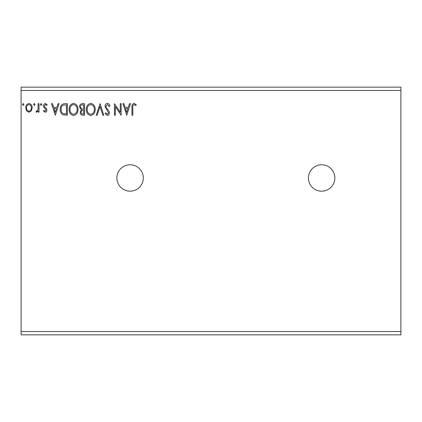 <?xml version="1.0" encoding="UTF-8"?>
<svg xmlns="http://www.w3.org/2000/svg" width="422" height="422" viewBox="0 0 422 422"><rect width="100%" height="100%" fill="white"/><g stroke="black" fill="none" stroke-linecap="round" stroke-linejoin="round"><path stroke-width="0.63" d="M321.638 164.765A13.209 13.209 0 0 0 308.429 177.973A13.209 13.209 0 0 0 321.638 191.182A13.209 13.209 0 0 0 334.846 177.973A13.209 13.209 0 0 0 321.638 164.765M130.087 164.765A13.209 13.209 0 0 0 116.878 177.973A13.209 13.209 0 0 0 130.087 191.182A13.209 13.209 0 0 0 143.295 177.973A13.209 13.209 0 0 0 130.087 164.765M126.764 115.222L122.907 103.664L123.878 103.664L125.065 107.373L128.309 107.373L129.501 103.664L130.467 103.664L126.764 115.222M107.42 103.369C108.765 103.638 109.63 104.482 110.015 105.896L109.293 106.481L107.483 104.556L105.869 106.513L106.159 107.647L108.966 111.065L109.425 112.822C109.44 114.32 108.749 115.222 107.357 115.522L105.125 113.565L105.822 112.853L107.367 114.336L108.533 112.869L104.978 106.497C104.994 104.761 105.806 103.722 107.42 103.369M95.198 109.393C95.261 112.69 93.8 114.731 90.809 115.522C87.75 114.81 86.246 112.785 86.304 109.451C86.246 106.149 87.729 104.123 90.735 103.369C93.753 104.097 95.24 106.101 95.198 109.393M78.007 109.393C78.07 112.69 76.609 114.731 73.618 115.522C70.558 114.81 69.055 112.785 69.113 109.451C69.06 106.149 70.537 104.123 73.549 103.369C76.561 104.097 78.049 106.101 78.007 109.393M55.335 115.222L51.479 103.664L52.449 103.664L53.636 107.373L56.88 107.373L58.067 103.664L59.038 103.664L55.335 115.222M41.847 104.482L41.108 105.442L40.364 104.482L41.108 103.517L41.847 104.482M35.031 104.482L34.288 105.442L33.549 104.482L34.288 103.517L35.031 104.482M23.917 104.482L23.173 105.442L22.435 104.482L23.173 103.517L23.917 104.482M21.1 90.456L21.1 87.154L400.9 87.154L400.9 90.456L21.1 90.456L21.1 334.846L400.9 334.846L400.9 331.544L21.1 331.544M400.9 90.456L400.9 331.544M31.349 110.859L28.954 112.263L26.56 110.87L25.695 107.863C25.673 105.468 26.755 104.018 28.954 103.517C31.149 104.018 32.236 105.468 32.214 107.863L31.349 110.859M39.03 103.664L39.03 112.115L38.144 112.115L38.144 110.87L36.598 112.263L35.917 111.972L36.345 111.07L36.74 111.223L38.001 109.403L38.144 103.664L39.03 103.664M45.191 112.263L43.477 111.06L43.999 110.332L45.138 111.223L45.998 110.084L45.782 109.319L43.767 107.262L43.477 105.959C43.466 104.598 44.094 103.786 45.354 103.517L47.18 104.661L46.673 105.442L45.455 104.556L44.368 105.911L44.579 106.719L46.599 108.744L46.884 110.047C46.905 111.281 46.341 112.02 45.191 112.263M64.65 103.664L67.335 103.664L67.335 115.222L62.836 114.805C60.958 113.507 60.088 111.672 60.225 109.298C60.093 105.964 61.565 104.086 64.65 103.664M84.527 103.664L84.527 115.222L82.891 115.222C81.13 115.137 80.243 114.183 80.227 112.357L81.314 109.899L79.489 106.945C79.5 105.036 80.412 103.944 82.216 103.664L84.527 103.664M100.088 103.664L103.791 115.222L102.826 115.222L100.014 106.455L97.202 115.222L96.232 115.222L100.088 103.664M120.244 103.664L121.13 103.664L121.13 115.222L115.354 106.602L115.354 115.222L114.462 115.222L114.462 103.664L120.244 112.263L120.244 103.664M132.84 107.536L132.84 115.222L131.949 115.222L131.949 107.42C131.595 105.321 132.297 103.97 134.064 103.369L136.248 104.703L135.794 105.59L134.075 104.556C132.983 105.125 132.571 106.117 132.84 107.536M26.581 107.858C26.544 109.651 27.335 110.775 28.954 111.223C30.574 110.775 31.365 109.651 31.323 107.858C31.365 106.07 30.574 104.967 28.954 104.556C27.33 104.967 26.544 106.07 26.581 107.858M54.016 108.554L55.261 112.437L56.501 108.554L54.016 108.554M66.449 114.04L66.449 104.851L63.115 105.147C61.665 106.107 61 107.494 61.111 109.303C61 111.244 61.728 112.716 63.305 113.713L66.449 114.04M70.005 109.451C69.962 112.099 71.149 113.724 73.576 114.336C75.992 113.697 77.173 112.052 77.115 109.398C77.157 106.766 75.981 105.152 73.576 104.556C71.139 105.152 69.946 106.787 70.005 109.451M82.717 114.04L83.64 114.04L83.64 110.332L83.181 110.332C81.852 110.327 81.166 110.991 81.119 112.342C81.119 113.423 81.652 113.993 82.717 114.04M83.187 109.15L83.64 109.15L83.64 104.851L82.622 104.851C81.209 104.83 80.46 105.526 80.375 106.945L81.773 109.013L83.187 109.15M87.196 109.451C87.148 112.099 88.34 113.724 90.767 114.336C93.183 113.697 94.364 112.052 94.306 109.398C94.349 106.766 93.172 105.152 90.767 104.556C88.33 105.152 87.138 106.787 87.196 109.451M125.445 108.554L126.69 112.437L127.929 108.554L125.445 108.554"/></g></svg>
